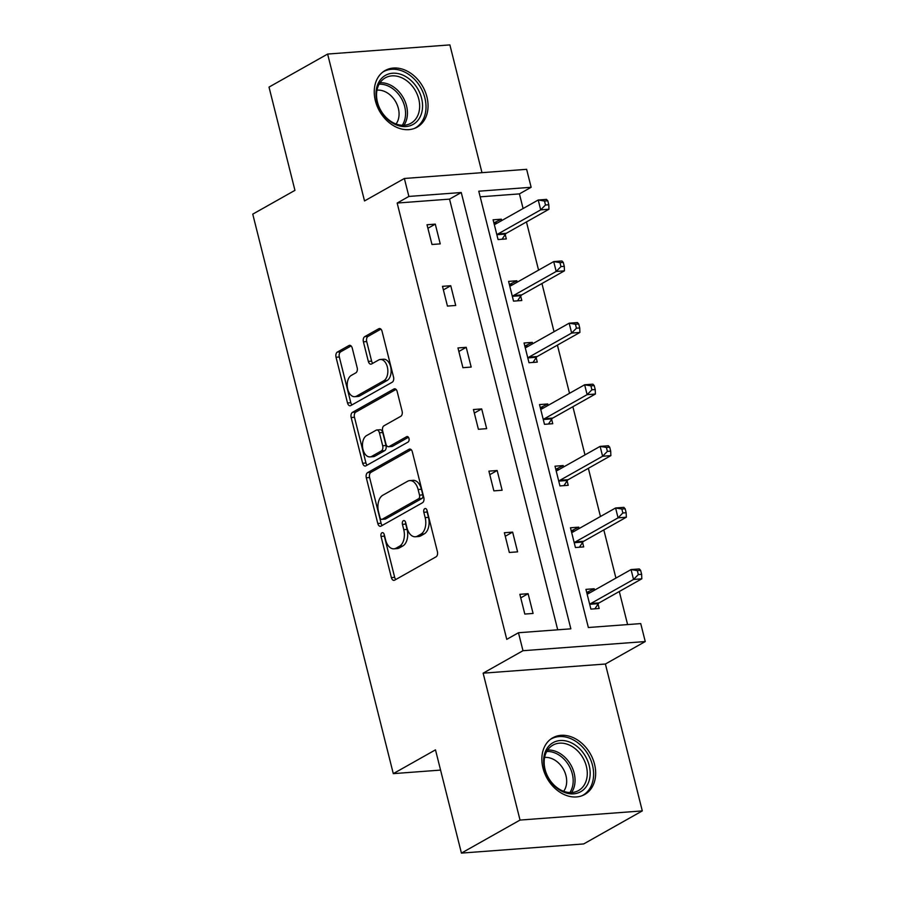 <?xml version="1.0" encoding="UTF-8"?>
<svg xmlns="http://www.w3.org/2000/svg" width="898" height="898" viewBox="0 0 898 898"><rect width="100%" height="100%" fill="white"/><g stroke="black" fill="none" stroke-linecap="round" stroke-linejoin="round"><path stroke-width="1.35" d="M381.953 532.783A2.862 1.74 -94.3 0 0 381.033 536.398L391.371 577.582A4.097 2.492 -94.3 0 0 393.975 580.366A4.097 2.492 -94.3 0 0 394.649 580.164L436.069 556.816A4.097 2.492 -94.3 0 0 437.393 551.641L427.044 510.457A2.862 1.74 -94.3 0 0 425.225 508.504A2.862 1.74 -94.3 0 0 424.754 508.65A2.862 1.74 -94.3 0 0 423.822 512.275L425.169 517.607A13.1 7.959 -94.3 0 1 420.915 534.153L417.469 536.106A13.1 7.959 -94.3 0 1 415.325 536.768A13.1 7.959 -94.3 0 1 406.985 527.856L405.649 522.524A2.862 1.74 -94.3 0 0 403.819 520.571A2.862 1.74 -94.3 0 0 403.359 520.717A2.862 1.74 -94.3 0 0 402.427 524.342L403.763 529.663A13.1 7.959 -94.3 0 1 399.52 546.22L396.063 548.162A13.1 7.959 -94.3 0 1 393.93 548.824A13.1 7.959 -94.3 0 1 385.59 539.911L384.254 534.591A2.862 1.74 -94.3 0 0 382.425 532.637A2.862 1.74 -94.3 0 0 381.953 532.783M384.221 534.49A2.862 1.74 -94.3 0 0 384.333 536.151L394.671 577.335A4.097 2.492 -94.3 0 0 395.816 579.502M427.021 510.367A2.862 1.74 -94.3 0 0 427.134 512.028L428.469 517.36L425.169 517.607M405.627 522.434A2.862 1.74 -94.3 0 0 405.728 524.095L407.075 529.416L403.763 529.663M426.92 96.905A32.53 24.852 -119.4 0 1 417.121 127.179A32.53 24.852 -119.4 0 1 375.375 100.767A32.53 24.852 -119.4 0 1 385.175 70.493A32.53 24.852 -119.4 0 1 426.92 96.905M594.532 764.198A32.53 24.852 -119.4 0 1 584.744 794.472A32.53 24.852 -119.4 0 1 542.987 768.059A32.53 24.852 -119.4 0 1 552.786 737.786A32.53 24.852 -119.4 0 1 594.532 764.198M642.295 810.905L583.678 843.94L461.426 853.1L520.032 820.065L642.295 810.905L605.398 664.015L645.247 641.554L522.984 650.713L518.472 632.742L570.847 628.825L461.258 192.52L408.882 196.438L404.369 178.478L526.632 169.318L531.145 187.278L478.769 191.207L588.358 627.511L640.734 623.594L645.247 641.554M481.979 172.663L449.887 44.9L327.624 54.06L364.521 200.939L404.369 178.478M461.426 853.1L435.485 749.852L393.29 773.638L252.753 214.139L294.948 190.354L269.018 87.095L327.624 54.06M352.252 348.098A4.097 2.492 -94.3 0 0 349.648 345.315A4.097 2.492 -94.3 0 0 348.974 345.528L337.356 352.072A4.097 2.492 -94.3 0 0 336.032 357.247L347.515 402.978A4.097 2.492 -94.3 0 0 350.119 405.773A4.097 2.492 -94.3 0 0 350.792 405.559L392.213 382.211A4.097 2.492 -94.3 0 0 393.537 377.037L382.054 331.306A4.097 2.492 -94.3 0 0 379.439 328.522A4.097 2.492 -94.3 0 0 378.776 328.724L364.734 336.638A4.097 2.492 -94.3 0 0 363.409 341.812L368.326 361.389A4.097 2.492 -94.3 0 0 370.93 364.173A4.097 2.492 -94.3 0 0 371.604 363.959L378.563 360.042A10.956 6.656 -94.3 0 1 380.348 359.481A10.956 6.656 -94.3 0 1 387.622 368.404A10.956 6.656 -94.3 0 1 383.772 380.774L356.506 396.141A10.956 6.656 -94.3 0 1 354.721 396.703A10.956 6.656 -94.3 0 1 347.436 387.779A10.956 6.656 -94.3 0 1 351.298 375.409L355.844 372.85A4.097 2.492 -94.3 0 0 357.168 367.675L352.252 348.098M605.398 664.015L483.135 673.174L520.032 820.065M483.135 673.174L522.984 650.713M557.714 629.812L449.539 199.12L397.163 203.049L506.753 639.354L518.472 632.742M397.163 203.049L408.882 196.438M367.63 472.606A4.097 2.492 -94.3 0 0 366.305 477.781L377.789 523.512A4.097 2.492 -94.3 0 0 380.393 526.307A4.097 2.492 -94.3 0 0 381.066 526.093L422.487 502.745A4.097 2.492 -94.3 0 0 423.811 497.571L412.328 451.84A4.097 2.492 -94.3 0 0 409.724 449.056A4.097 2.492 -94.3 0 0 409.05 449.258L367.63 472.606L370.93 472.359A4.097 2.492 -94.3 0 0 369.606 477.534L381.1 523.265A4.097 2.492 -94.3 0 0 382.234 525.431M362.657 463.245L351.163 417.514A4.097 2.492 -94.3 0 1 352.487 412.339L393.908 388.991A4.097 2.492 -94.3 0 1 394.581 388.789A4.097 2.492 -94.3 0 1 397.185 391.573L402.102 411.149A4.097 2.492 -94.3 0 1 400.777 416.313L383.974 425.787A4.097 2.492 -94.3 0 0 382.649 430.961L385.916 443.938A4.097 2.492 -94.3 0 0 388.52 446.733A4.097 2.492 -94.3 0 0 389.182 446.519L406.671 436.664A2.862 1.74 -94.3 0 1 407.142 436.518A2.862 1.74 -94.3 0 1 409.05 438.853A2.862 1.74 -94.3 0 1 408.04 442.085L365.924 465.826A4.097 2.492 -94.3 0 1 365.262 466.04A4.097 2.492 -94.3 0 1 362.657 463.245L365.957 462.998L354.474 417.267L351.163 417.514M393.29 773.638L440.57 770.091M517.192 282.174L516.844 280.771L508.582 281.388L513.533 301.133L521.794 300.516L520.683 296.104M548.128 405.368L547.78 403.965L539.518 404.583L544.48 424.327L552.741 423.71L551.63 419.287M579.075 528.563L578.727 527.16L570.466 527.777L575.427 547.522L583.689 546.904L582.577 542.482M627.601 624.57L619.294 591.513M615.927 578.099L603.826 529.91M600.459 516.507L588.358 468.318M584.98 454.904L572.879 406.727M569.512 393.313L557.411 345.124M554.044 331.721L541.943 283.532M538.564 270.118L526.464 221.929M523.096 208.527L519.426 193.889L480.183 196.83M594.555 590.154L594.195 588.751L585.934 589.369L590.895 609.113L599.157 608.496L598.046 604.085M563.607 466.96L563.259 465.568L554.998 466.185L559.948 485.919L568.21 485.302L567.098 480.89M532.66 343.766L532.312 342.374L524.05 342.991L529.012 362.736L537.273 362.107L536.162 357.696M501.713 220.571L501.365 219.179L493.103 219.797L498.064 239.542L506.326 238.924L505.215 234.501M519.426 193.889L531.145 187.278M449.539 199.12L461.258 192.52M435.283 224.13L440.245 243.874L431.983 244.492L427.021 224.747L435.283 224.13L427.908 228.283M450.751 285.721L455.713 305.466L447.451 306.083L442.49 286.339L450.751 285.721L443.376 289.886M466.219 347.324L471.181 367.069L462.919 367.686L457.958 347.941L466.219 347.324L458.856 351.477M481.698 408.916L486.66 428.66L478.398 429.278L473.437 409.533L481.698 408.916L474.324 413.069M497.166 470.518L502.128 490.252L493.866 490.869L488.905 471.136L497.166 470.518L489.792 474.672M512.635 532.11L517.596 551.855L509.334 552.472L504.373 532.727L512.635 532.11L505.271 536.263M528.114 593.701L533.075 613.446L524.814 614.064L519.852 594.319L528.114 593.701L520.739 597.866M594.195 588.751L586.72 592.5M578.727 527.16L571.251 530.909M563.259 465.568L555.783 469.306M547.78 403.965L540.304 407.714M532.312 342.374L524.836 346.112M516.844 280.771L509.368 284.52M501.365 219.179L493.889 222.929M393.93 548.824L397.23 548.577A13.1 7.959 -94.3 0 0 399.374 547.915L396.063 548.162M407.075 529.416A13.1 7.959 -94.3 0 1 402.82 545.973L399.374 547.915M415.325 536.768L418.636 536.521A13.1 7.959 -94.3 0 0 420.769 535.859L417.469 536.106M428.469 517.36A13.1 7.959 -94.3 0 1 424.226 533.906L420.769 535.859M411.183 449.674L370.93 472.359M379.944 517.439A2.862 1.74 -94.3 0 0 381.762 519.381A2.862 1.74 -94.3 0 0 382.234 519.246L418.591 498.749A2.862 1.74 -94.3 0 0 419.523 495.124L418.109 489.5A13.1 7.959 -94.3 0 0 409.769 480.587A13.1 7.959 -94.3 0 0 407.625 481.249L382.773 495.258A13.1 7.959 -94.3 0 0 378.529 511.815L379.944 517.439M381.762 519.381L385.074 519.134A2.862 1.74 -94.3 0 0 385.534 518.999L382.234 519.246M409.769 480.587L413.069 480.34A13.1 7.959 -94.3 0 1 421.409 489.253L422.823 494.877A2.862 1.74 -94.3 0 1 421.892 498.502L385.534 518.999M396.04 389.406L355.799 412.092A4.097 2.492 -94.3 0 0 354.474 417.267M388.52 446.733L391.82 446.486A4.097 2.492 -94.3 0 0 392.493 446.272L408.444 437.281M366.541 435.609A10.956 6.656 -94.3 0 0 362.691 447.979A10.956 6.656 -94.3 0 0 369.965 456.902A10.956 6.656 -94.3 0 0 371.75 456.352L381.358 450.931A4.097 2.492 -94.3 0 0 382.694 445.756L379.427 432.78A4.097 2.492 -94.3 0 0 376.823 429.985A4.097 2.492 -94.3 0 0 376.15 430.198L366.541 435.609M369.965 456.902L373.276 456.655A10.956 6.656 -94.3 0 0 375.061 456.105L371.75 456.352M376.823 429.985L380.123 429.738A4.097 2.492 -94.3 0 1 382.728 432.533L385.994 445.509A4.097 2.492 -94.3 0 1 384.67 450.684L375.061 456.105M365.957 462.998A4.097 2.492 -94.3 0 0 367.102 465.164M354.721 396.703L358.021 396.456A10.956 6.656 -94.3 0 0 359.806 395.895L356.506 396.141M380.348 359.481L383.648 359.234A10.956 6.656 -94.3 0 1 390.922 368.158A10.956 6.656 -94.3 0 1 387.072 380.528L359.806 395.895M380.909 329.139L368.045 336.391A4.097 2.492 -94.3 0 0 366.71 341.566L371.626 361.142A4.097 2.492 -94.3 0 0 372.771 363.308M351.107 345.943L340.656 351.825A4.097 2.492 -94.3 0 0 339.332 357L350.815 402.731A4.097 2.492 -94.3 0 0 351.96 404.897M590.098 592.669L587.685 592.433M594.88 608.822L598.337 603.658A4.176 2.537 85.7 0 1 599.134 602.872L641.801 578.817L633.539 579.446L631.058 569.568L588.392 593.623A4.176 2.537 85.7 0 1 587.719 593.836A4.176 2.537 85.7 0 1 587.449 593.825L587.045 593.791M589.784 604.702L590.076 604.275A4.176 2.537 85.7 0 1 590.873 603.49L633.539 579.446L638.321 574.574L641.632 574.327L640.633 570.376L637.333 570.623L638.321 574.574M637.333 570.623L631.058 569.568L639.32 568.95L640.633 570.376M641.632 574.327L641.801 578.817M574.619 531.066L572.206 530.83M579.412 547.219L582.858 542.055A4.176 2.537 85.7 0 1 583.666 541.281L626.333 517.226L618.071 517.843L615.59 507.976L572.924 532.031A4.176 2.537 85.7 0 1 572.239 532.233A4.176 2.537 85.7 0 1 571.981 532.233L571.577 532.2M574.316 543.099L574.597 542.673A4.176 2.537 85.7 0 1 575.405 541.898L618.071 517.843L622.853 512.983L626.153 512.736L625.165 508.784L621.865 509.031L622.853 512.983M621.865 509.031L615.59 507.976L623.852 507.359L625.165 508.784M626.153 512.736L626.333 517.226M559.151 469.474L556.738 469.239M563.933 485.627L567.39 480.464A4.176 2.537 85.7 0 1 568.187 479.678L610.865 455.634L602.603 456.251L600.122 446.373L557.456 470.429A4.176 2.537 85.7 0 1 556.771 470.642A4.176 2.537 85.7 0 1 556.502 470.642L556.098 470.597M558.848 481.508L559.128 481.081A4.176 2.537 85.7 0 1 559.937 480.307L602.603 456.251L607.385 451.38L610.685 451.133L609.697 447.193L606.386 447.44L607.385 451.38M606.386 447.44L600.122 446.373L608.384 445.756L609.697 447.193M610.685 451.133L610.865 455.634M583.835 789.432A28.152 21.507 -119.4 0 1 550.923 781.956A28.152 21.507 -119.4 0 1 549.935 744.936A28.152 21.507 -119.4 0 1 582.858 752.412A28.152 21.507 -119.4 0 1 583.835 789.432M550.025 747.248A26.064 19.913 60.6 0 0 549.576 779.621A26.064 19.913 60.6 0 0 578.514 790.554A26.064 19.913 60.6 0 0 581.41 788.444A26.064 19.913 60.6 0 0 581.848 756.071A26.064 19.913 60.6 0 0 552.91 745.138A26.064 19.913 60.6 0 0 550.025 747.248M582.095 795.707A32.328 24.695 60.6 0 0 582.757 795.347A32.328 24.695 60.6 0 0 586.349 792.721A32.328 24.695 60.6 0 0 586.888 752.58A32.328 24.695 60.6 0 0 551.013 739.02A32.328 24.695 60.6 0 0 550.362 739.413M544.603 757.452A20.531 15.681 -119.4 0 1 563.372 769.171A20.531 15.681 -119.4 0 1 563.675 791.284M416.223 122.139A28.152 21.507 -119.4 0 1 383.311 114.663A28.152 21.507 -119.4 0 1 382.324 77.643A28.152 21.507 -119.4 0 1 415.246 85.119A28.152 21.507 -119.4 0 1 416.223 122.139M382.413 79.956A26.064 19.913 60.6 0 0 381.964 112.329A26.064 19.913 60.6 0 0 410.902 123.262A26.064 19.913 60.6 0 0 413.798 121.151A26.064 19.913 60.6 0 0 414.236 88.779A26.064 19.913 60.6 0 0 385.298 77.845A26.064 19.913 60.6 0 0 382.413 79.956M414.483 128.414A32.328 24.695 60.6 0 0 415.145 128.055A32.328 24.695 60.6 0 0 418.737 125.439A32.328 24.695 60.6 0 0 419.276 85.288A32.328 24.695 60.6 0 0 383.401 71.728A32.328 24.695 60.6 0 0 382.75 72.121M376.992 90.159A20.531 15.681 -119.4 0 1 395.76 101.878A20.531 15.681 -119.4 0 1 396.063 123.991M543.683 407.872L541.269 407.636M548.465 424.024L551.922 418.861A4.176 2.537 85.7 0 1 552.719 418.086L595.385 394.031L587.124 394.649L584.643 384.782L541.977 408.837A4.176 2.537 85.7 0 1 541.303 409.05A4.176 2.537 85.7 0 1 541.034 409.039L540.63 409.005M543.369 419.916L543.66 419.478A4.176 2.537 85.7 0 1 544.457 418.704L587.124 394.649L591.905 389.788L595.217 389.541L594.218 385.59L590.918 385.837L591.905 389.788M590.918 385.837L584.643 384.782L592.905 384.164L594.218 385.59M595.217 389.541L595.385 394.031M528.204 346.28L525.79 346.044M532.997 362.433L536.443 357.269A4.176 2.537 85.7 0 1 537.251 356.495L579.917 332.44L571.656 333.057L569.175 323.19L526.509 347.234A4.176 2.537 85.7 0 1 525.824 347.447A4.176 2.537 85.7 0 1 525.566 347.447L525.162 347.403M527.901 358.313L528.181 357.887A4.176 2.537 85.7 0 1 528.989 357.112L571.656 333.057L576.437 328.197L579.738 327.95L578.75 323.998L575.45 324.245L576.437 328.197M575.45 324.245L569.175 323.19L577.436 322.562L578.75 323.998M579.738 327.95L579.917 332.44M512.736 284.688L510.322 284.453M517.517 300.841L520.975 295.678A4.176 2.537 85.7 0 1 521.772 294.892L564.449 270.837L556.188 271.465L553.707 261.587L511.041 285.643A4.176 2.537 85.7 0 1 510.356 285.856A4.176 2.537 85.7 0 1 510.086 285.845L509.682 285.811M512.432 296.722L512.713 296.295A4.176 2.537 85.7 0 1 513.521 295.509L556.188 271.465L560.969 266.594L564.27 266.347L563.282 262.396L559.97 262.643L560.969 266.594M559.97 262.643L553.707 261.587L561.968 260.97L563.282 262.396M564.27 266.347L564.449 270.837M497.268 223.086L494.854 222.85M502.049 239.238L505.507 234.075A4.176 2.537 85.7 0 1 506.304 233.3L548.97 209.245L540.708 209.863L538.228 199.996L495.561 224.051A4.176 2.537 85.7 0 1 494.888 224.253A4.176 2.537 85.7 0 1 494.618 224.253L494.214 224.219M496.953 235.119L497.245 234.692A4.176 2.537 85.7 0 1 498.042 233.918L540.708 209.863L545.49 205.002L548.801 204.755L547.802 200.804L544.502 201.051L545.49 205.002M544.502 201.051L538.228 199.996L546.489 199.378L547.802 200.804M548.801 204.755L548.97 209.245M384.333 536.151L381.033 536.398M427.134 512.028L423.822 512.275M405.728 524.095L402.427 524.342M402.82 545.973L399.52 546.22M424.226 533.906L420.915 534.153M394.671 577.335L391.371 577.582M410.408 449.157L409.05 449.258M381.1 523.265L377.789 523.512M369.606 477.534L366.305 477.781M421.892 498.502L418.591 498.749M422.823 494.877L419.523 495.124M421.409 489.253L418.109 489.5M355.799 412.092L352.487 412.339M395.266 388.89L393.908 388.991M392.493 446.272L389.182 446.519M407.625 436.596L406.671 436.664M384.67 450.684L381.358 450.931M385.994 445.509L382.694 445.756M382.728 432.533L379.427 432.78M387.072 380.528L383.772 380.774M371.626 361.142L368.326 361.389M366.71 341.566L363.409 341.812M368.045 336.391L364.734 336.638M380.135 328.623L378.776 328.724M350.815 402.731L347.515 402.978M339.332 357L336.032 357.247M340.656 351.825L337.356 352.072M350.332 345.427L348.974 345.528M598.337 603.658L590.076 604.275M599.134 602.872L590.873 603.49M582.858 542.055L574.597 542.673M583.666 541.281L575.405 541.898M567.39 480.464L559.128 481.081M568.187 479.678L559.937 480.307M547.623 750.032A26.064 19.913 -119.4 0 1 570.847 764.95A26.064 19.913 -119.4 0 1 571.588 792.541M569.871 792.552A25.211 19.262 60.6 0 0 569.119 765.927A25.211 19.262 60.6 0 0 546.725 751.491M380.011 82.739A26.064 19.913 -119.4 0 1 403.236 97.657A26.064 19.913 -119.4 0 1 403.977 125.249M402.259 125.26A25.211 19.262 60.6 0 0 401.507 98.634A25.211 19.262 60.6 0 0 379.113 84.199M551.922 418.861L543.66 419.478M552.719 418.086L544.457 418.704M536.443 357.269L528.181 357.887M537.251 356.495L528.989 357.112M520.975 295.678L512.713 296.295M521.772 294.892L513.521 295.509M505.507 234.075L497.245 234.692M506.304 233.3L498.042 233.918M551.013 739.02L550.44 739.346M582.757 795.347L582.185 795.662M383.401 71.728L382.829 72.053M415.145 128.055L414.573 128.38"/></g></svg>

